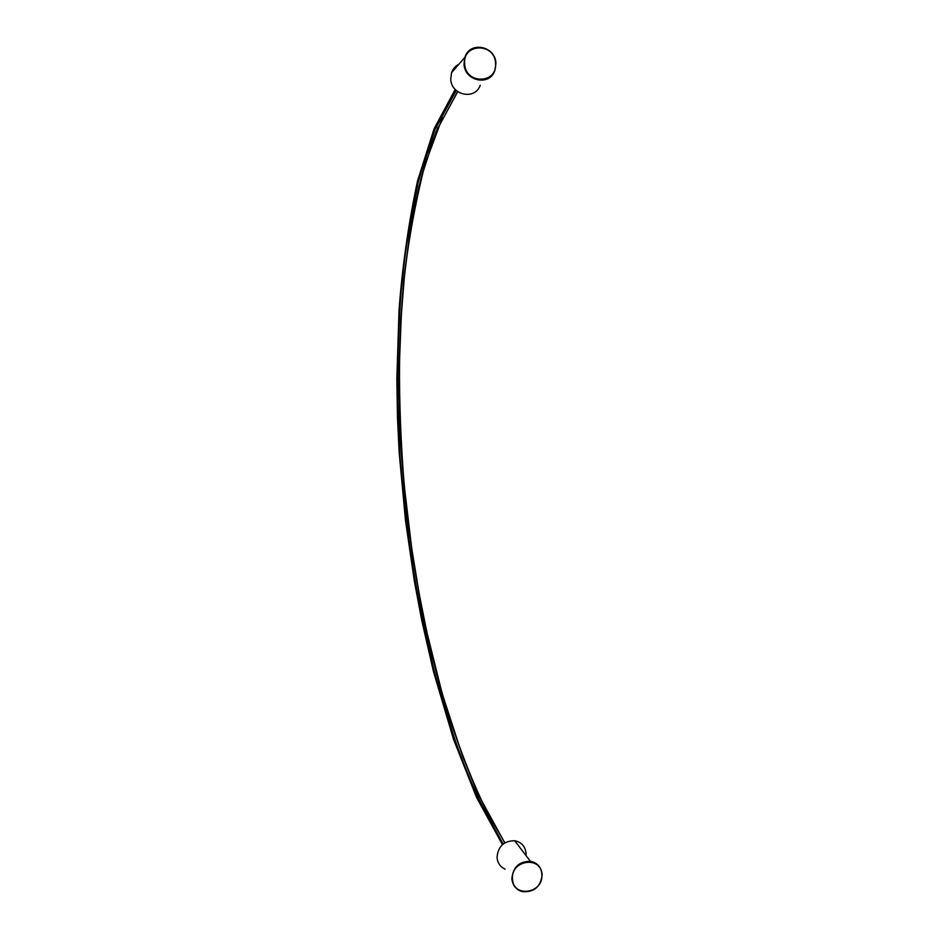 <?xml version="1.0" encoding="UTF-8"?>
<svg xmlns="http://www.w3.org/2000/svg" width="939" height="939" viewBox="0 0 939 939"><rect width="100%" height="100%" fill="white"/><g stroke="black" fill="none" stroke-linecap="round" stroke-linejoin="round"><path stroke-width="1.41" d="M464.652 63.711C465.181 84.569 497.517 84.111 495.546 63.406C495.158 42.642 462.716 42.83 464.652 63.711M495.921 63.523L494.818 70.636C489.548 86.564 464.265 81.106 464.019 63.852L464.899 57.338C469.735 40.706 495.769 46.023 495.921 63.523M512.494 878.927C512.952 898.118 543.646 893.541 541.826 874.667C541.498 855.558 510.699 859.913 512.494 878.927M542.167 874.409C540.864 886.662 534.268 892.414 522.366 891.674C516.098 889.808 512.612 885.524 511.872 878.81C512.894 867.249 519.056 861.403 530.347 861.274C537.366 862.741 541.31 867.12 542.167 874.409M458.936 64.204C455.403 66 452.95 68.829 451.565 72.679L450.732 78.899C450.978 95.344 475.157 100.496 480.205 85.296M526.028 855.605L526.075 853.351C525.253 846.368 521.462 842.166 514.725 840.734C503.903 840.828 497.999 846.403 497.036 857.46C497.564 863.023 500.276 866.932 505.17 869.174M504.771 842.893L478.197 794.324C463.22 759.334 450.333 722.877 439.511 684.965C419.545 608.143 406.869 531.415 401.505 454.805C398.136 397.678 398.723 341.291 403.289 285.62C407.103 248.835 412.925 213.364 420.742 179.196L436.06 131.73L457.622 91.588M503.175 844.02L476.554 795.345C461.577 760.238 448.666 723.652 437.856 685.576C417.878 608.437 405.202 531.415 399.838 454.488C396.469 397.138 397.068 340.528 401.646 284.658C405.472 247.743 411.305 212.167 419.158 177.929L434.546 130.451L456.237 90.449M503.116 844.055C484.383 812.517 468.385 778.466 455.133 741.927C442.915 704.626 432.492 666.643 423.865 627.98C411.975 569.785 403.946 511.955 399.756 454.464C396.387 397.115 396.986 340.493 401.563 284.611C405.39 247.685 411.235 212.108 419.087 177.87L434.487 130.392L456.19 90.414M442.41 117.774L424.956 164.571C415.038 204.103 408.136 242.027 404.251 278.343L401.329 314.765L399.498 361.808C399.263 401.915 400.847 443.243 404.251 485.768L411.693 548.13L419.264 594.258L426.822 631.947L442.257 693.862L462.751 756.611L475.275 787.387L487.306 812.611L504.889 842.823L487.306 812.611C432.269 699.285 408.172 561.815 400.554 436.682C398.183 382.243 399.451 328.568 404.369 275.643C408.395 240.713 414.287 207.073 422.045 174.724L436.999 129.805L457.727 91.67M502.447 844.631L476.531 797.375L453.607 739.568L433.478 671.585L421.764 620.515L414.299 580.807L405.472 520.347L399.169 452.563L397.455 417.28L396.833 378.675L399.052 309.776C402.42 265.772 408.582 222.801 417.562 180.851L434.123 128.725L455.215 89.428M440.109 687.137C433.032 660.469 426.576 632.628 420.742 603.601L412.96 558.564L404.627 492.635L400.46 436.67L399.169 395.871C398.958 372.396 399.509 346.784 400.8 319.049L403.758 280.702L409.686 233.764L419.099 185.805M428.595 152.177L437.903 127.328M503.175 844.008L493.973 829.055L477.176 796.648L457.305 747.82L434.734 673.815L416.658 590.854C408.888 543.974 403.324 499.055 399.955 456.084L397.467 391.504L398.429 332.476L400.836 293.919L405.977 246.804L418.383 181.051L435.309 128.655L456.26 90.473M530.347 861.274L514.725 840.734M464.899 57.338L451.565 72.679"/></g></svg>
